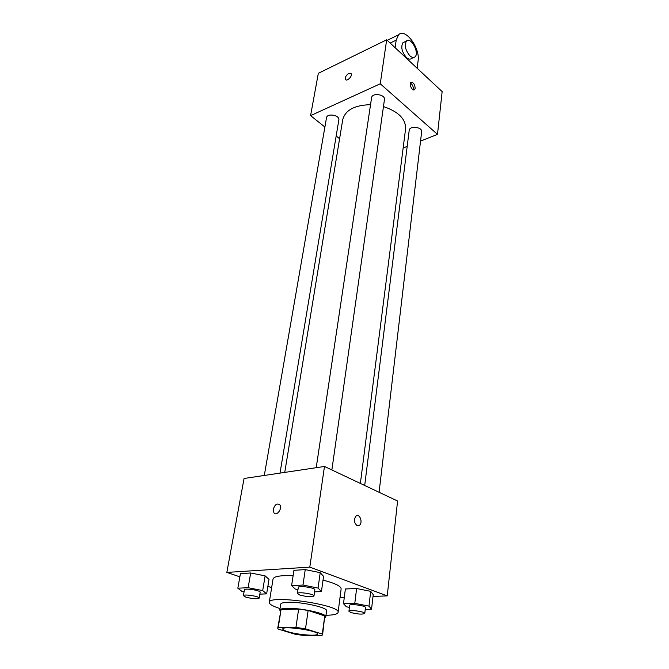 <?xml version="1.0" encoding="UTF-8"?>
<svg xmlns="http://www.w3.org/2000/svg" width="669" height="669" viewBox="0 0 669 669"><rect width="100%" height="100%" fill="white"/><g stroke="black" fill="none" stroke-linecap="round" stroke-linejoin="round"><path stroke-width="1" d="M287.687 631.653C284.384 630.633 282.744 629.746 282.77 628.977C282.335 625.406 318.979 630.75 317.532 634.053C317.8 636.453 297.488 634.789 287.687 631.653M304.203 635.55L321.873 635.475L322.592 634.756L322.291 634.061L305.499 628.81L295.932 627.413L278.237 627.614L277.719 628.216L278.187 629.086L294.996 634.204L304.203 635.55M295.932 627.413L298.642 609.066L281.055 609.551L278.237 627.614M277.719 628.216L281.055 609.551M298.642 609.066L308.141 610.454L305.499 628.81M322.592 634.756L324.758 615.948L308.141 610.454M324.908 617.688L325.778 616.81C327.3 613.624 300.339 607.703 286.733 608.322C282.351 608.472 280.035 609.066 279.793 610.103L280.378 611.198M279.793 610.103L280.721 604.166C280.972 603.095 283.288 602.476 287.662 602.301C301.242 601.607 328.119 607.577 326.589 610.856L325.778 616.81M324.758 615.948L322.291 634.061M280.035 608.581L279.165 608.305C272.5 606.114 269.197 604.132 269.264 602.376C268.369 594.34 341.232 604.968 338.079 612.419C337.602 614.201 333.572 615.154 325.987 615.279M269.264 602.376L273.052 578.953C273.972 576.335 280.654 575.256 293.114 575.725M323.027 580.107C334.985 583.209 341.023 586.136 341.14 588.887L338.079 612.419M314.564 591.848L321.438 591.563L323.553 576.344L320.217 572.672L305.248 569.612L293.942 570.314L291.609 585.601L295.338 589.096L297.973 589.623M365.249 609.384L371.538 609.225L373.227 594.607L370.693 591.346L356.619 588.503L345.371 588.988L343.49 603.672L346.375 606.775L349.419 607.377M373.018 596.405L387.242 595.895L309.806 567.12L226.85 572.405L239.853 576.829M267.868 586.353L271.647 587.641M340.011 597.601L344.284 597.45M259.848 594.147L266.638 593.863L269.013 579.346L265.125 575.884L250.674 572.982L240.422 573.617L237.838 588.202L242.086 591.505L244.051 591.889M387.242 595.895L397.578 501.014L324.473 466.469L244.06 478.486L226.85 572.405M324.473 466.469L309.806 567.12M273.312 509.226C274.934 504.443 277.108 502.971 279.834 504.827C282.711 508.415 276.506 516.786 273.914 512.814L273.312 509.226C274.934 504.443 277.108 502.971 279.834 504.827C282.711 508.415 276.506 516.786 273.914 512.814L273.32 509.226M357.121 525.65C353.993 522.79 353.642 519.579 356.067 516C359.679 512.947 363.183 522.757 359.404 525.357L357.121 525.65L359.404 525.357C363.175 522.757 359.679 512.947 356.059 516M284.743 472.406L342.729 119.659C345.296 110.126 354.57 105.125 370.542 104.673M383.462 106.588C398.481 111.614 405.857 119.023 405.59 128.824L360.374 483.436M316.22 467.698L371.579 97.716C372.039 92.431 385.528 94.396 384.449 99.597L331.866 469.956M264.297 475.467L326.497 117.761C327.024 112.869 339.961 115.177 338.84 119.96L280.01 473.117M364.697 485.477L409.194 130.38C409.487 125.471 422.54 126.951 421.646 131.793L379.08 492.267M386.674 39.797L442.15 91.611L437.493 134.377L420.55 141.092L437.493 134.377L380.26 83.792L310.575 115.628L324.891 127.018L310.575 115.628L318.335 73.306L386.674 39.797L380.26 83.792L310.575 115.628M336.164 135.999L339.593 138.726L336.164 135.999M403.139 148L407.187 146.394L403.139 148M371.538 609.225L368.97 606.131L354.796 603.321L343.49 603.672M348.934 611.282L349.67 605.37C349.494 603.455 366.094 605.713 365.466 607.519L364.764 613.44C362.364 614.56 357.723 614.251 350.865 612.511L348.934 611.282C348.75 609.409 365.383 611.675 364.764 613.44M373.227 594.607L370.693 591.346L368.97 606.131M370.693 591.346L356.619 588.503L354.796 603.321M356.619 588.503L345.371 588.988M266.638 593.863L262.691 590.568L248.14 587.7L237.838 588.202M243.391 595.678L244.411 589.807C244.327 587.884 260.885 590.468 260.166 592.257L259.187 598.128C257.047 599.181 252.598 598.847 245.832 597.133L243.391 595.678C243.299 593.813 259.898 596.388 259.187 598.128M269.013 579.346L265.125 575.884L262.691 590.568M265.125 575.884L250.674 572.982L248.14 587.7M250.674 572.982L240.422 573.617M321.438 591.563L318.051 588.076L302.973 585.049L291.609 585.601M297.387 593.528L298.307 587.374C298.19 585.258 315.576 587.792 314.856 589.782L313.978 595.954C311.587 597.158 306.82 596.84 299.67 594.992L297.387 593.528C297.253 591.471 314.689 594.013 313.978 595.954M323.553 576.344L320.217 572.672L318.051 588.076M320.217 572.672L305.248 569.612L302.973 585.049M305.248 569.612L293.942 570.314M415.181 88.3L414.613 89.621C412.631 91.753 408.659 84.294 410.833 82.504C413.283 82.136 414.73 84.068 415.181 88.3M437.493 134.377L380.26 83.792M413.191 89.797L413.358 89.102C413.358 86.385 412.38 84.394 410.423 83.14M350.907 73.389L348.817 73.406L351.15 73.682C352.73 76.04 346.759 82.019 345.463 79.394C344.995 77.211 346.116 75.212 348.817 73.406C346.116 75.212 344.995 77.211 345.463 79.394L345.714 79.695M404.31 42.038L402.947 42.691C400.672 46.93 401.81 51.856 406.359 57.45C408.425 59.273 410.139 59.616 411.51 58.479L413.626 57.492M417.155 68.263L418.092 60.787C420.308 47.934 405.18 27.521 398.54 34.813L396.19 40.148L395.136 47.7M409.88 55.795C405.33 50.183 404.185 45.249 406.451 41.001C410.808 36.352 419.747 52.976 415.023 56.84C413.659 57.986 411.945 57.634 409.88 55.795M396.19 40.148L390.178 43.067M414.613 89.621L413.91 89.93M406.451 41.001L402.947 42.691M398.54 34.813L387.251 40.341"/></g></svg>
